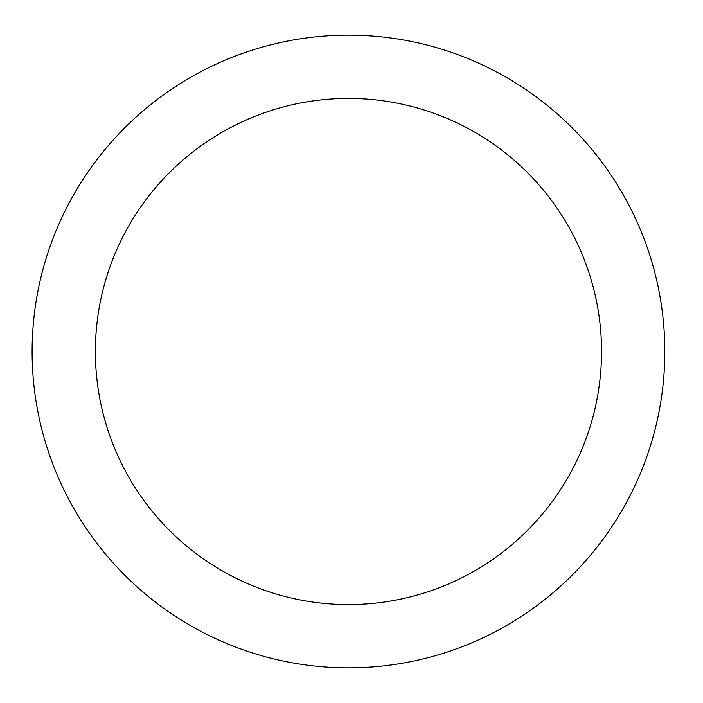 <?xml version="1.0" encoding="UTF-8"?>
<svg xmlns="http://www.w3.org/2000/svg" width="703" height="703" viewBox="0 0 703 703"><rect width="100%" height="100%" fill="white"/><g stroke="black" fill="none" stroke-linecap="round" stroke-linejoin="round"><path stroke-width="1.05" d="M348.46 35.15A316.35 316.35 0 0 1 622.427 509.675A316.35 316.35 0 0 1 74.492 509.675A316.35 316.35 0 0 1 348.46 35.15M348.46 98.42A253.08 253.08 0 0 1 567.637 478.04A253.08 253.08 0 0 1 129.29 478.04A253.08 253.08 0 0 1 348.46 98.42"/></g></svg>
